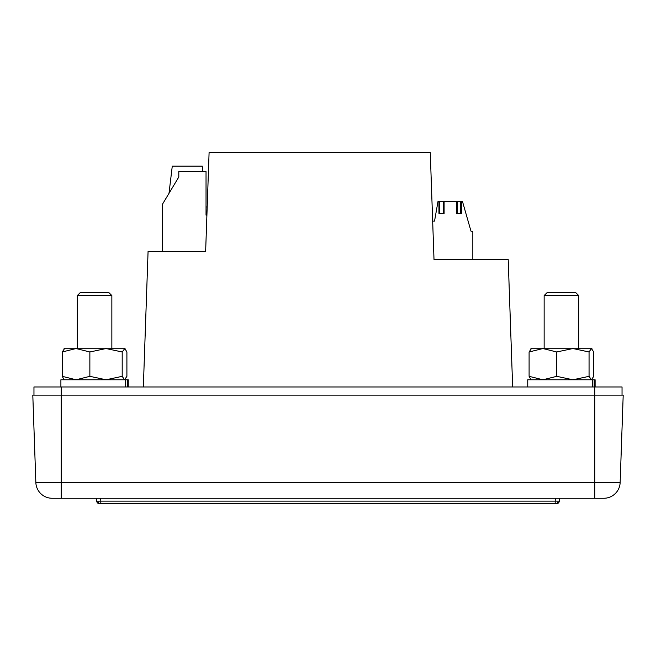 <?xml version="1.0" encoding="UTF-8"?>
<svg xmlns="http://www.w3.org/2000/svg" width="656" height="656" viewBox="0 0 656 656"><rect width="100%" height="100%" fill="white"/><g stroke="black" fill="none" stroke-linecap="round" stroke-linejoin="round"><path stroke-width="0.98" d="M595.107 386.966L595.107 379.783L594.172 379.783L594.172 386.966M594.172 379.783L527.752 379.783L527.752 386.966M592.54 386.966L592.54 379.783M622.036 395.133L622.036 386.966L594.803 386.966L594.803 395.133L32.8 395.133L35.85 482.504A16.334 16.334 0 0 0 52.177 498.265L603.823 498.265L594.803 498.265L594.803 482.504L61.197 482.504L61.197 498.265L52.177 498.265M32.8 395.133L35.85 482.504L61.197 482.504L61.197 386.966L594.803 386.966M61.197 386.966L33.964 386.966L33.964 395.133M143.344 386.966L148.076 251.387L205.64 251.387L209.1 152.29L430.262 152.29L434.01 259.555L508.203 259.555L512.656 386.966M207.165 207.829L206.911 215.127L206.033 215.127L206.033 171.56L178.809 171.56L178.809 177.005L162.467 204.237L162.467 251.387L159.744 251.387M475.018 259.555L472.837 259.555L472.837 231.191L471 231.191L462.488 201.515L460.701 201.515L460.701 213.487M547.088 292.633L544.144 295.577L547.088 292.633L575.771 292.633L578.715 295.577L544.144 295.577L544.144 348.533M575.771 292.633L578.715 295.577L578.715 348.533M124.829 348.533L126.903 351.985L126.903 376.331L124.55 379.783L122.196 376.331L122.196 351.985L124.829 348.533M64.042 379.578L62.238 376.331L76.055 379.783L89.864 376.331L106.026 379.783L122.196 376.331M64.042 348.738L125.099 348.738M64.591 348.533L62.238 351.985L76.055 348.533L89.864 351.985L106.026 348.533L122.196 351.985M89.864 351.985L89.864 376.331M62.238 351.985L62.238 376.331M128.248 386.966L128.248 379.783L127.313 379.783L127.313 386.966M127.313 379.783L60.893 379.783L60.893 386.966M125.681 386.966L125.681 379.783M169.002 193.348L172.274 166.116L202.22 166.116L202.712 171.56M206.033 206.96L207.198 206.96M96.735 501.135L97.933 501.192A2.722 1.927 90 0 0 99.851 503.71L99.458 503.71A2.722 2.722 0 0 1 96.735 501.135L96.588 498.265M97.933 501.192L100.811 501.135L100.663 498.265M99.851 503.71L555.189 503.71L555.189 501.135L559.265 501.135L559.412 498.265M603.823 498.265A16.334 16.334 0 0 0 620.15 482.504L623.2 395.133L594.803 395.133L594.803 482.504L620.15 482.504M100.811 503.71L100.811 501.135L555.189 501.135L555.337 498.265M555.189 503.71L556.542 503.71A2.722 2.722 0 0 0 559.265 501.135M108.912 292.633L111.856 295.577L108.912 292.633L80.229 292.633L77.285 295.577L77.285 348.533M111.856 348.533L111.856 295.577L77.285 295.577L80.229 292.633M530.901 379.578L529.097 376.331L542.914 379.783L556.723 376.331L572.885 379.783L589.055 376.331L589.055 351.985L591.409 348.533L593.762 351.985L593.762 376.331L591.409 379.783L589.055 376.331M530.893 348.738L591.958 348.738M531.45 348.533L529.097 351.985L542.914 348.533L556.723 351.985L572.885 348.533L589.055 351.985M556.723 351.985L556.723 376.331M529.097 351.985L529.097 376.331M443.276 213.487L443.276 201.515L437.987 201.515L434.534 221.113L432.665 221.113M439.668 201.515L439.782 213.487M457.093 201.515L443.276 201.515M457.207 213.487L457.207 201.515L460.701 201.515M461.521 201.515L461.521 213.487L456.387 213.487L456.387 201.515M444.096 201.515L444.096 213.487L438.962 213.487L438.962 201.515M558.067 501.192A2.722 1.927 90 0 1 556.149 503.71"/></g></svg>
